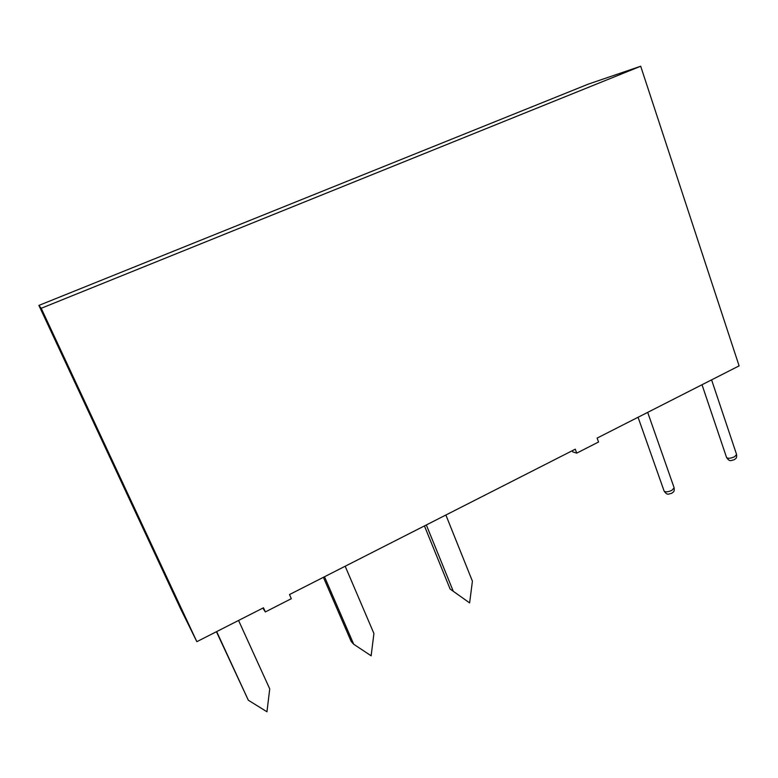 <?xml version="1.0" encoding="UTF-8"?>
<svg xmlns="http://www.w3.org/2000/svg" width="778" height="778" viewBox="0 0 778 778"><rect width="100%" height="100%" fill="white"/><g stroke="black" fill="none" stroke-linecap="round" stroke-linejoin="round"><path stroke-width="1.17" d="M289.484 594.557L575.292 449.188L576.741 453.127L598.545 442.011L597.115 438.092L739.1 365.874L640.693 66.237L588.333 84.112L38.9 305.414L41.205 308.283L196.844 641.675L263.479 607.783L265.347 611.936L291.312 598.69L289.484 594.557M38.9 305.414L180.418 608.435L196.844 641.675M41.205 308.283L640.693 66.237M572.287 450.715L572.715 451.872L576.741 453.127M262.847 608.104L265.347 611.936M445.872 515.017L472.411 581.176L469.62 602.911L450.122 589.043L424.438 525.909M453.302 591.329L426.334 524.946M345.169 566.228L373.926 633.506L371.135 655.805L353.718 644.242L351.199 641.5L323.395 577.305M353.718 644.242L324.504 576.741M238.564 620.455L269.733 688.87L266.961 711.763L248.338 700.239L216.43 631.707M248.338 700.239L216.663 631.59M734.101 459.798C731.135 460.099 730.017 462.511 726.564 457.503C727.926 458.728 730.6 458.475 734.588 456.744L736.591 454.488L711.588 379.868M671.618 493.34C668.924 493.592 667.514 496.082 664.101 491.044C665.404 492.289 668.01 492.046 671.92 490.325L674.137 487.806L647.685 412.369M726.564 457.503L702.019 384.74M734.432 459.623C735.667 458.154 736.912 459.176 736.591 454.488M664.101 491.044L638.057 417.261M671.91 493.184C673.291 491.608 674.575 492.532 674.137 487.806"/></g></svg>
